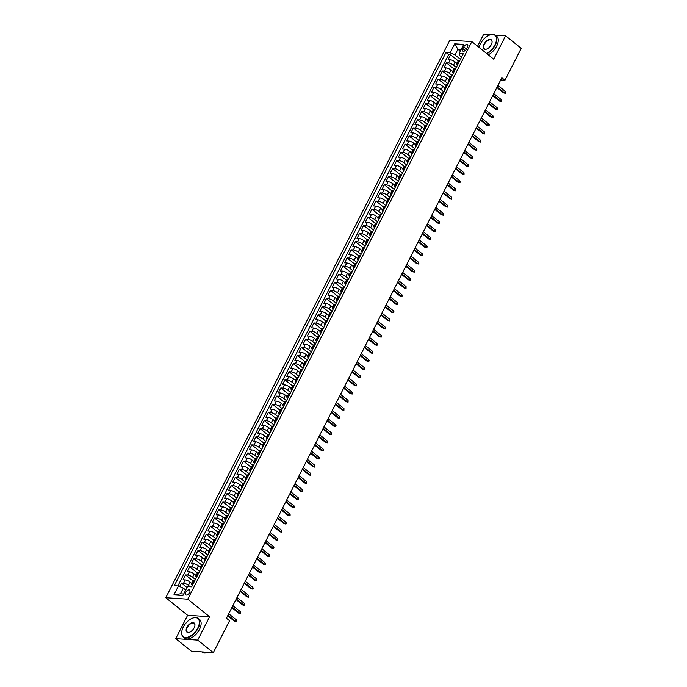 <?xml version="1.0" encoding="UTF-8"?>
<svg xmlns="http://www.w3.org/2000/svg" width="687" height="687" viewBox="0 0 687 687"><rect width="100%" height="100%" fill="white"/><g stroke="black" fill="none" stroke-linecap="round" stroke-linejoin="round"><path stroke-width="1.03" d="M189.586 592.589A3.057 1.675 -51.2 0 0 189.603 590.073A3.057 1.675 -51.2 0 0 185.782 592.331A3.057 1.675 -51.2 0 0 185.773 594.848A3.057 1.675 -51.2 0 0 189.586 592.589M175.735 638.652L197.701 640.112L209.604 616.746L187.637 615.277L175.735 638.652L191.338 651.19L213.305 652.65L229.561 620.747L226.444 618.24L501.836 77.743L504.954 80.25L521.21 48.348L505.606 35.81L495.207 35.123M187.637 615.277L165.79 597.724L449.882 40.164L471.849 41.624L187.757 599.184L165.79 597.724M490.295 34.797L483.639 34.35L477.585 46.227M456.984 63.402L455.146 61.933A3.821 1.142 -153 0 0 450.277 59.769L448.113 59.623L450.595 54.745L458.255 60.903M456.305 67.438L453.497 65.179A3.821 1.142 -153 0 0 448.62 63.015L446.456 62.878L454.116 69.035M446.456 62.878L443.965 67.747L446.138 67.893A3.821 1.142 -153 0 1 451.007 70.057L452.845 71.534M448.697 79.658L446.868 78.189A3.821 1.142 -153 0 0 441.999 76.025L439.826 75.879L442.316 71.001L449.976 77.159M444.558 87.79L442.729 86.313A3.821 1.142 -153 0 0 437.851 84.149L435.687 84.003L438.169 79.125L445.837 85.282M440.419 95.914L438.581 94.445A3.821 1.142 -153 0 0 433.712 92.281L431.548 92.135L434.029 87.258L441.689 93.415M436.279 104.046L434.442 102.569A3.821 1.142 -153 0 0 429.573 100.405L427.4 100.259L429.89 95.381L437.55 101.539M432.132 112.17L430.302 110.701A3.821 1.142 -153 0 0 425.433 108.537L423.261 108.391L425.751 103.514L433.411 109.671M427.992 120.302L426.163 118.825A3.821 1.142 -153 0 0 421.286 116.661L419.122 116.515L421.603 111.638L429.272 117.795M423.853 128.426L422.016 126.949A3.821 1.142 -153 0 0 417.146 124.785L414.982 124.648L417.464 119.77L425.124 125.927M419.714 136.558L417.876 135.081A3.821 1.142 -153 0 0 413.007 132.917L410.843 132.771L413.325 127.894L420.985 134.051M415.566 144.682L413.737 143.205A3.821 1.142 -153 0 0 408.868 141.041L406.695 140.904L409.186 136.026L416.846 142.183M411.427 152.806L409.598 151.338A3.821 1.142 -153 0 0 404.72 149.173L402.556 149.027L405.038 144.15L412.707 150.307M407.288 160.938L405.45 159.461A3.821 1.142 -153 0 0 400.581 157.297L398.417 157.16L400.899 152.282L408.559 158.439M403.149 169.062L401.311 167.594A3.821 1.142 -153 0 0 396.442 165.43L394.278 165.284L396.76 160.406L404.42 166.563M399.001 177.194L397.172 175.717A3.821 1.142 -153 0 0 392.303 173.553L390.13 173.407L392.62 168.538L400.281 174.696M394.862 185.318L393.033 183.85A3.821 1.142 -153 0 0 388.155 181.686L385.991 181.54L388.473 176.662L396.141 182.819M390.723 193.451L388.885 191.974A3.821 1.142 -153 0 0 384.016 189.81L381.852 189.664L384.334 184.786L391.994 190.943M386.583 201.574L384.746 200.106A3.821 1.142 -153 0 0 379.877 197.942L377.713 197.796L380.194 192.918L387.854 199.075M382.444 209.707L380.607 208.23A3.821 1.142 -153 0 0 375.737 206.066L373.565 205.92L376.055 201.042L383.715 207.199M378.297 217.831L376.467 216.362A3.821 1.142 -153 0 0 371.59 214.198L369.426 214.052L371.907 209.174L379.576 215.332M374.157 225.963L372.328 224.486A3.821 1.142 -153 0 0 367.451 222.322L365.286 222.176L367.768 217.298L375.428 223.455M370.018 234.087L368.18 232.618A3.821 1.142 -153 0 0 363.311 230.446L361.147 230.308L363.629 225.43L371.289 231.588M365.879 242.219L364.041 240.742A3.821 1.142 -153 0 0 359.172 238.578L357 238.432L359.49 233.554L367.15 239.711M361.731 250.343L359.902 248.866A3.821 1.142 -153 0 0 355.024 246.702L352.86 246.564L355.342 241.687L363.011 247.844M357.592 258.467L355.763 256.998A3.821 1.142 -153 0 0 350.885 254.834L348.721 254.688L351.203 249.81L358.863 255.968M353.453 266.599L351.615 265.122A3.821 1.142 -153 0 0 346.746 262.958L344.582 262.82L347.064 257.943L354.724 264.1M349.314 274.723L347.476 273.254A3.821 1.142 -153 0 0 342.607 271.09L340.434 270.944L342.925 266.067L350.585 272.224M345.166 282.855L343.337 281.378A3.821 1.142 -153 0 0 338.459 279.214L336.295 279.068L338.777 274.199L346.446 280.356M341.027 290.979L339.198 289.51A3.821 1.142 -153 0 0 334.32 287.346L332.156 287.2L334.638 282.323L342.298 288.48M336.888 299.111L335.05 297.634A3.821 1.142 -153 0 0 330.181 295.47L328.017 295.324L330.499 290.455L338.159 296.604M332.748 307.235L330.911 305.767A3.821 1.142 -153 0 0 326.042 303.602L323.869 303.456L326.359 298.579L334.019 304.736M328.601 315.367L326.772 313.89A3.821 1.142 -153 0 0 321.894 311.726L319.73 311.58L322.212 306.703L329.88 312.86M324.462 323.491L322.632 322.023A3.821 1.142 -153 0 0 317.755 319.859L315.591 319.713L318.072 314.835L325.732 320.992M320.322 331.623L318.485 330.146A3.821 1.142 -153 0 0 313.615 327.982L311.451 327.836L313.933 322.959L321.593 329.116M316.183 339.747L314.345 338.279A3.821 1.142 -153 0 0 309.476 336.106L307.304 335.969L309.794 331.091L317.454 337.248M312.035 347.88L310.206 346.403A3.821 1.142 -153 0 0 305.329 344.239L303.165 344.093L305.646 339.215L313.315 345.372M307.896 356.003L306.067 354.526A3.821 1.142 -153 0 0 301.189 352.362L299.025 352.225L301.507 347.347L309.167 353.504M303.757 364.127L301.919 362.659A3.821 1.142 -153 0 0 297.05 360.495L294.886 360.349L297.368 355.471L305.028 361.628M299.618 372.26L297.78 370.782A3.821 1.142 -153 0 0 292.911 368.618L290.738 368.481L293.229 363.603L300.889 369.761M295.47 380.383L293.641 378.915A3.821 1.142 -153 0 0 288.763 376.751L286.599 376.605L289.081 371.727L296.75 377.884M291.331 388.516L289.502 387.039A3.821 1.142 -153 0 0 284.624 384.875L282.46 384.729L284.942 379.859L292.61 386.017M287.192 396.639L285.354 395.171A3.821 1.142 -153 0 0 280.485 393.007L278.321 392.861L280.803 387.983L288.463 394.14M283.053 404.772L281.215 403.295A3.821 1.142 -153 0 0 276.346 401.131L274.173 400.985L276.663 396.116L284.324 402.264M278.905 412.896L277.076 411.427A3.821 1.142 -153 0 0 272.198 409.263L270.034 409.117L272.516 404.239L280.184 410.397M274.766 421.028L272.937 419.551A3.821 1.142 -153 0 0 268.059 417.387L265.895 417.241L268.377 412.363L276.045 418.52M270.626 429.152L268.789 427.683A3.821 1.142 -153 0 0 263.92 425.519L261.756 425.373L264.237 420.496L271.897 426.653M266.487 437.284L264.65 435.807A3.821 1.142 -153 0 0 259.78 433.643L257.608 433.497L260.098 428.619L267.758 434.777M262.34 445.408L260.51 443.939A3.821 1.142 -153 0 0 255.633 441.775L253.469 441.629L255.95 436.752L263.619 442.909M258.2 453.54L256.371 452.063A3.821 1.142 -153 0 0 251.494 449.899L249.329 449.753L251.811 444.875L259.48 451.033M254.061 461.664L252.223 460.187A3.821 1.142 -153 0 0 247.354 458.023L245.19 457.886L247.672 453.008L255.332 459.165M249.922 469.788L248.084 468.319A3.821 1.142 -153 0 0 243.215 466.155L241.043 466.009L243.533 461.132L251.193 467.289M245.774 477.92L243.945 476.443A3.821 1.142 -153 0 0 239.067 474.279L236.903 474.142L239.385 469.264L247.054 475.421M241.635 486.044L239.806 484.575A3.821 1.142 -153 0 0 234.928 482.411L232.764 482.265L235.246 477.388L242.915 483.545M237.496 494.176L235.658 492.699A3.821 1.142 -153 0 0 230.789 490.535L228.625 490.389L231.107 485.52L238.767 491.677M233.357 502.3L231.519 500.832A3.821 1.142 -153 0 0 226.65 498.668L224.477 498.522L226.968 493.644L234.628 499.801M229.209 510.432L227.38 508.955A3.821 1.142 -153 0 0 222.511 506.791L220.338 506.645L222.82 501.776L230.488 507.933M225.07 518.556L223.241 517.088A3.821 1.142 -153 0 0 218.363 514.924L216.199 514.778L218.681 509.9L226.349 516.057M220.931 526.689L219.093 525.212A3.821 1.142 -153 0 0 214.224 523.047L212.06 522.901L214.542 518.024L222.202 524.181M216.791 534.812L214.954 533.344A3.821 1.142 -153 0 0 210.085 531.18L207.912 531.034L210.402 526.156L218.062 532.313M212.644 542.945L210.815 541.468A3.821 1.142 -153 0 0 205.945 539.304L203.773 539.158L206.263 534.28L213.923 540.437M208.505 551.068L206.675 549.6A3.821 1.142 -153 0 0 201.798 547.436L199.634 547.29L202.115 542.412L209.784 548.569M204.365 559.201L202.528 557.724A3.821 1.142 -153 0 0 197.658 555.56L195.494 555.414L197.976 550.536L205.636 556.693M200.226 567.325L198.388 565.848A3.821 1.142 -153 0 0 193.519 563.683L191.347 563.546L193.837 558.668L201.497 564.826M196.078 575.457L194.249 573.98A3.821 1.142 -153 0 0 189.38 571.816L187.208 571.67L189.698 566.792L197.358 572.949M191.939 583.581L190.11 582.104A3.821 1.142 -153 0 0 185.232 579.94L183.068 579.802L185.55 574.925L193.219 581.082M463.768 46.879L462.858 48.674A2.963 1.614 -51.2 0 0 462.84 51.104A2.963 1.614 -51.2 0 0 466.533 48.914L467.452 47.128A2.963 1.614 -51.2 0 0 467.461 44.698A2.963 1.614 -51.2 0 0 463.768 46.879L466.464 49.052M460.29 51.173L457.911 49.258L455.009 54.951L450.14 52.787L445.983 52.504L174.318 585.685L178.474 585.968L173.914 594.908L182.94 595.509L187.499 586.561L191.656 586.844L463.321 53.663L459.165 53.38L459.285 55.235L461.578 57.073M450.14 52.787L454.7 43.839L463.725 44.44L459.165 53.38M190.17 586.741L188.453 585.358L190.11 582.104M195.4 579.485L192.592 577.235L194.249 573.98M199.539 571.361L196.731 569.102L198.388 565.848M203.678 563.228L200.87 560.978L202.528 557.724M207.826 555.105L205.018 552.846L206.675 549.6M211.965 546.972L209.157 544.722L210.815 541.468M216.104 538.848L213.296 536.59L214.954 533.344M220.244 530.725L217.435 528.466L219.093 525.212M224.391 522.592L221.583 520.334L223.241 517.088M228.531 514.469L225.722 512.21L227.38 508.955M232.67 506.336L229.862 504.078L231.519 500.832M236.809 498.212L234.001 495.954L235.658 492.699M240.957 490.08L238.149 487.822L239.806 484.575M245.096 481.956L242.288 479.698L243.945 476.443M249.235 473.824L246.427 471.574L248.084 468.319M253.374 465.7L250.566 463.442L252.223 460.187M257.522 457.568L254.714 455.318L256.371 452.063M261.661 449.444L258.853 447.185L260.51 443.939M265.8 441.312L262.992 439.062L264.65 435.807M269.939 433.188L267.131 430.929L268.789 427.683M274.087 425.055L271.279 422.806L272.937 419.551M278.226 416.932L275.418 414.673L277.076 411.427M282.366 408.808L279.557 406.549L281.215 403.295M286.505 400.676L283.697 398.417L285.354 395.171M290.653 392.552L287.844 390.293L289.502 387.039M294.792 384.419L291.984 382.161L293.641 378.915M298.931 376.296L296.123 374.037L297.78 370.782M303.07 368.163L300.262 365.913L301.919 362.659M307.218 360.04L304.41 357.781L306.067 354.526M311.357 351.907L308.549 349.657L310.206 346.403M315.496 343.783L312.688 341.525L314.345 338.279M319.635 335.651L316.827 333.401L318.485 330.146M323.783 327.527L320.975 325.269L322.632 322.023M327.922 319.395L325.114 317.145L326.772 313.89M332.061 311.271L329.253 309.013L330.911 305.767M336.201 303.147L333.393 300.889L335.05 297.634M340.348 295.015L337.54 292.756L339.198 289.51M344.488 286.891L341.679 284.633L343.337 281.378M348.627 278.759L345.819 276.5L347.476 273.254M352.766 270.635L349.958 268.377L351.615 265.122M356.914 262.503L354.106 260.244L355.763 256.998M361.053 254.379L358.245 252.12L359.902 248.866M365.192 246.247L362.384 243.997L364.041 240.742M369.331 238.123L366.523 235.864L368.18 232.618M373.479 229.99L370.671 227.74L372.328 224.486M377.618 221.867L374.81 219.608L376.467 216.362M381.757 213.734L378.949 211.484L380.607 208.23M385.896 205.611L383.088 203.352L384.746 200.106M390.044 197.487L387.236 195.228L388.885 191.974M394.183 189.354L391.375 187.096L393.033 183.85M398.323 181.231L395.514 178.972L397.172 175.717M402.462 173.098L399.654 170.84L401.311 167.594M406.61 164.974L403.801 162.716L405.45 159.461M410.749 156.842L407.941 154.584L409.598 151.338M414.888 148.718L412.08 146.46L413.737 143.205M419.027 140.586L416.219 138.336L417.876 135.081M423.175 132.462L420.367 130.204L422.016 126.949M427.314 124.33L424.506 122.08L426.163 118.825M431.453 116.206L428.645 113.948L430.302 110.701M435.592 108.074L432.784 105.824L434.442 102.569M439.74 99.95L436.932 97.691L438.581 94.445M443.879 91.826L441.071 89.568L442.729 86.313M448.018 83.694L445.21 81.435L446.868 78.189M452.158 75.57L449.35 73.311L451.007 70.057M450.595 54.745L448.602 54.617L177.89 585.925M188.453 585.358A3.821 1.142 27 0 0 183.575 583.194L181.411 583.048L179.659 586.492M185.55 574.925L187.723 575.062A3.821 1.142 27 0 1 192.592 577.235M189.698 566.792L191.862 566.938A3.821 1.142 27 0 1 196.731 569.102M193.837 558.668L196.001 558.814A3.821 1.142 27 0 1 200.87 560.978M197.976 550.536L200.14 550.682A3.821 1.142 27 0 1 205.018 552.846M202.115 542.412L204.288 542.558A3.821 1.142 27 0 1 209.157 544.722M206.263 534.28L208.427 534.426A3.821 1.142 27 0 1 213.296 536.59M210.402 526.156L212.566 526.302A3.821 1.142 27 0 1 217.435 528.466M214.542 518.024L216.706 518.17A3.821 1.142 27 0 1 221.583 520.334M218.681 509.9L220.853 510.046A3.821 1.142 27 0 1 225.722 512.21M222.82 501.776L224.993 501.914A3.821 1.142 27 0 1 229.862 504.078M226.968 493.644L229.132 493.79A3.821 1.142 27 0 1 234.001 495.954M231.107 485.52L233.271 485.657A3.821 1.142 27 0 1 238.149 487.822M235.246 477.388L237.419 477.534A3.821 1.142 27 0 1 242.288 479.698M239.385 469.264L241.558 469.401A3.821 1.142 27 0 1 246.427 471.574M243.533 461.132L245.697 461.278A3.821 1.142 27 0 1 250.566 463.442M247.672 453.008L249.836 453.154A3.821 1.142 27 0 1 254.714 455.318M251.811 444.875L253.984 445.021A3.821 1.142 27 0 1 258.853 447.185M255.95 436.752L258.123 436.898A3.821 1.142 27 0 1 262.992 439.062M260.098 428.619L262.262 428.765A3.821 1.142 27 0 1 267.131 430.929M264.237 420.496L266.401 420.642A3.821 1.142 27 0 1 271.279 422.806M268.377 412.363L270.549 412.509A3.821 1.142 27 0 1 275.418 414.673M272.516 404.239L274.688 404.385A3.821 1.142 27 0 1 279.557 406.549M276.663 396.116L278.828 396.253A3.821 1.142 27 0 1 283.697 398.417M280.803 387.983L282.967 388.129A3.821 1.142 27 0 1 287.844 390.293M284.942 379.859L287.114 379.997A3.821 1.142 27 0 1 291.984 382.161M289.081 371.727L291.254 371.873A3.821 1.142 27 0 1 296.123 374.037M293.229 363.603L295.393 363.741A3.821 1.142 27 0 1 300.262 365.913M297.368 355.471L299.532 355.617A3.821 1.142 27 0 1 304.41 357.781M301.507 347.347L303.68 347.493A3.821 1.142 27 0 1 308.549 349.657M305.646 339.215L307.819 339.361A3.821 1.142 27 0 1 312.688 341.525M309.794 331.091L311.958 331.237A3.821 1.142 27 0 1 316.827 333.401M313.933 322.959L316.097 323.105A3.821 1.142 27 0 1 320.975 325.269M318.072 314.835L320.245 314.981A3.821 1.142 27 0 1 325.114 317.145M322.212 306.703L324.384 306.849A3.821 1.142 27 0 1 329.253 309.013M326.359 298.579L328.523 298.725A3.821 1.142 27 0 1 333.393 300.889M330.499 290.455L332.663 290.592A3.821 1.142 27 0 1 337.54 292.756M334.638 282.323L336.81 282.469A3.821 1.142 27 0 1 341.679 284.633M338.777 274.199L340.95 274.336A3.821 1.142 27 0 1 345.819 276.5M342.925 266.067L345.089 266.212A3.821 1.142 27 0 1 349.958 268.377M347.064 257.943L349.228 258.08A3.821 1.142 27 0 1 354.106 260.244M351.203 249.81L353.376 249.956A3.821 1.142 27 0 1 358.245 252.12M355.342 241.687L357.515 241.833A3.821 1.142 27 0 1 362.384 243.997M359.49 233.554L361.654 233.7A3.821 1.142 27 0 1 366.523 235.864M363.629 225.43L365.793 225.576A3.821 1.142 27 0 1 370.671 227.74M367.768 217.298L369.941 217.444A3.821 1.142 27 0 1 374.81 219.608M371.907 209.174L374.08 209.32A3.821 1.142 27 0 1 378.949 211.484M376.055 201.042L378.219 201.188A3.821 1.142 27 0 1 383.088 203.352M380.194 192.918L382.358 193.064A3.821 1.142 27 0 1 387.236 195.228M384.334 184.786L386.498 184.932A3.821 1.142 27 0 1 391.375 187.096M388.473 176.662L390.645 176.808A3.821 1.142 27 0 1 395.514 178.972M392.62 168.538L394.785 168.676A3.821 1.142 27 0 1 399.654 170.84M396.76 160.406L398.924 160.552A3.821 1.142 27 0 1 403.801 162.716M400.899 152.282L403.063 152.42A3.821 1.142 27 0 1 407.941 154.584M405.038 144.15L407.211 144.296A3.821 1.142 27 0 1 412.08 146.46M409.186 136.026L411.35 136.163A3.821 1.142 27 0 1 416.219 138.336M413.325 127.894L415.489 128.04A3.821 1.142 27 0 1 420.367 130.204M417.464 119.77L419.628 119.916A3.821 1.142 27 0 1 424.506 122.08M421.603 111.638L423.776 111.783A3.821 1.142 27 0 1 428.645 113.948M425.751 103.514L427.915 103.66A3.821 1.142 27 0 1 432.784 105.824M429.89 95.381L432.054 95.527A3.821 1.142 27 0 1 436.932 97.691M434.029 87.258L436.193 87.404A3.821 1.142 27 0 1 441.071 89.568M438.169 79.125L440.341 79.271A3.821 1.142 27 0 1 445.21 81.435M442.316 71.001L444.48 71.147A3.821 1.142 27 0 1 449.35 73.311M458.229 63.659L457.645 63.616A3.821 1.142 -153 0 0 456.735 63.891A3.821 1.142 -153 0 0 457.448 65.188M459.886 60.404L459.302 60.37A3.821 1.142 -153 0 0 458.392 60.636L456.735 63.891M455.747 68.537L455.163 68.494A3.821 1.142 -153 0 0 454.253 68.769L452.596 72.015A3.821 1.142 27 0 1 453.506 71.749L454.09 71.783M451.599 76.661L451.024 76.626A3.821 1.142 -153 0 0 450.114 76.892L448.456 80.147A3.821 1.142 27 0 1 449.367 79.872L449.942 79.915M447.46 84.793L446.876 84.75A3.821 1.142 -153 0 0 445.966 85.025L444.309 88.271A3.821 1.142 27 0 1 445.219 88.005L445.803 88.039M443.321 92.917L442.737 92.882A3.821 1.142 -153 0 0 441.827 93.149L440.169 96.403A3.821 1.142 27 0 1 441.08 96.128L441.664 96.171M439.182 101.041L438.598 101.006A3.821 1.142 -153 0 0 437.688 101.272L436.03 104.527A3.821 1.142 27 0 1 436.941 104.261L437.525 104.295M435.034 109.173L434.459 109.13A3.821 1.142 -153 0 0 433.549 109.405L431.891 112.659A3.821 1.142 27 0 1 432.801 112.385L433.377 112.428M430.895 117.297L430.311 117.262A3.821 1.142 -153 0 0 429.401 117.529L427.743 120.783A3.821 1.142 27 0 1 428.654 120.508L429.238 120.551M426.756 125.429L426.172 125.386A3.821 1.142 -153 0 0 425.262 125.661L423.604 128.907A3.821 1.142 27 0 1 424.514 128.641L425.098 128.675M422.617 133.553L422.033 133.518A3.821 1.142 -153 0 0 421.122 133.785L419.465 137.039A3.821 1.142 27 0 1 420.375 136.765L420.959 136.807M418.469 141.685L417.894 141.642A3.821 1.142 -153 0 0 416.983 141.917L415.326 145.163A3.821 1.142 27 0 1 416.236 144.897L416.811 144.931M414.33 149.809L413.746 149.775A3.821 1.142 -153 0 0 412.835 150.041L411.178 153.295A3.821 1.142 27 0 1 412.088 153.021L412.672 153.064M410.191 157.941L409.607 157.898A3.821 1.142 -153 0 0 408.696 158.173L407.039 161.419A3.821 1.142 27 0 1 407.949 161.153L408.533 161.187M406.051 166.065L405.467 166.031A3.821 1.142 -153 0 0 404.557 166.297L402.9 169.552A3.821 1.142 27 0 1 403.81 169.277L404.394 169.32M401.904 174.197L401.328 174.155A3.821 1.142 -153 0 0 400.418 174.429L398.761 177.675A3.821 1.142 27 0 1 399.671 177.409L400.246 177.444M397.764 182.321L397.18 182.287A3.821 1.142 -153 0 0 396.27 182.553L394.621 185.808A3.821 1.142 27 0 1 395.523 185.533L396.107 185.576M393.625 190.454L393.041 190.411A3.821 1.142 -153 0 0 392.131 190.685L390.474 193.932A3.821 1.142 27 0 1 391.384 193.665L391.968 193.7M389.486 198.577L388.902 198.543A3.821 1.142 -153 0 0 387.992 198.809L386.334 202.064A3.821 1.142 27 0 1 387.245 201.789L387.829 201.832M385.338 206.71L384.763 206.667A3.821 1.142 -153 0 0 383.853 206.942L382.195 210.188A3.821 1.142 27 0 1 383.106 209.921L383.681 209.956M381.199 214.833L380.615 214.791A3.821 1.142 -153 0 0 379.705 215.065L378.056 218.32A3.821 1.142 27 0 1 378.958 218.045L379.542 218.088M377.06 222.957L376.476 222.923A3.821 1.142 -153 0 0 375.566 223.189L373.908 226.444A3.821 1.142 27 0 1 374.819 226.178L375.403 226.212M372.921 231.09L372.337 231.047A3.821 1.142 -153 0 0 371.427 231.321L369.769 234.568A3.821 1.142 27 0 1 370.679 234.301L371.263 234.336M368.773 239.213L368.198 239.179A3.821 1.142 -153 0 0 367.287 239.445L365.63 242.7A3.821 1.142 27 0 1 366.54 242.425L367.124 242.468M364.634 247.346L364.05 247.303A3.821 1.142 -153 0 0 363.14 247.578L361.491 250.824A3.821 1.142 27 0 1 362.392 250.557L362.976 250.592M360.495 255.47L359.911 255.435A3.821 1.142 -153 0 0 359 255.701L357.343 258.956A3.821 1.142 27 0 1 358.253 258.681L358.837 258.724M356.355 263.602L355.772 263.559A3.821 1.142 -153 0 0 354.861 263.834L353.204 267.08A3.821 1.142 27 0 1 354.114 266.814L354.698 266.848M352.208 271.726L351.632 271.691A3.821 1.142 -153 0 0 350.722 271.958L349.065 275.212A3.821 1.142 27 0 1 349.975 274.937L350.559 274.98M348.069 279.858L347.485 279.815A3.821 1.142 -153 0 0 346.574 280.09L344.926 283.336A3.821 1.142 27 0 1 345.827 283.07L346.411 283.104M343.929 287.982L343.345 287.947A3.821 1.142 -153 0 0 342.435 288.214L340.778 291.468A3.821 1.142 27 0 1 341.688 291.194L342.272 291.236M339.79 296.114L339.206 296.071A3.821 1.142 -153 0 0 338.296 296.346L336.639 299.592A3.821 1.142 27 0 1 337.549 299.326L338.133 299.36M335.642 304.238L335.067 304.204A3.821 1.142 -153 0 0 334.157 304.47L332.499 307.724A3.821 1.142 27 0 1 333.41 307.45L333.994 307.493M331.503 312.37L330.919 312.327A3.821 1.142 -153 0 0 330.009 312.602L328.36 315.848A3.821 1.142 27 0 1 329.262 315.582L329.846 315.616M327.364 320.494L326.78 320.451A3.821 1.142 -153 0 0 325.87 320.726L324.212 323.981A3.821 1.142 27 0 1 325.123 323.706L325.707 323.749M323.225 328.618L322.641 328.584A3.821 1.142 -153 0 0 321.731 328.85L320.073 332.104A3.821 1.142 27 0 1 320.984 331.838L321.568 331.873M319.077 336.75L318.502 336.707A3.821 1.142 -153 0 0 317.592 336.982L315.934 340.228A3.821 1.142 27 0 1 316.844 339.962L317.428 340.005M314.938 344.874L314.354 344.84A3.821 1.142 -153 0 0 313.444 345.106L311.795 348.361A3.821 1.142 27 0 1 312.705 348.086L313.281 348.129M310.799 353.006L310.215 352.963A3.821 1.142 -153 0 0 309.305 353.238L307.647 356.484A3.821 1.142 27 0 1 308.557 356.218L309.141 356.252M306.66 361.13L306.076 361.096A3.821 1.142 -153 0 0 305.165 361.362L303.508 364.617A3.821 1.142 27 0 1 304.418 364.342L305.002 364.385M302.512 369.262L301.937 369.22A3.821 1.142 -153 0 0 301.026 369.494L299.369 372.74A3.821 1.142 27 0 1 300.279 372.474L300.863 372.509M298.373 377.386L297.789 377.352A3.821 1.142 -153 0 0 296.878 377.618L295.23 380.873A3.821 1.142 27 0 1 296.14 380.598L296.715 380.641M294.234 385.519L293.65 385.476A3.821 1.142 -153 0 0 292.739 385.75L291.082 388.997A3.821 1.142 27 0 1 291.992 388.73L292.576 388.765M290.094 393.642L289.51 393.608A3.821 1.142 -153 0 0 288.6 393.874L286.943 397.129A3.821 1.142 27 0 1 287.853 396.854L288.437 396.897M285.947 401.775L285.371 401.732A3.821 1.142 -153 0 0 284.461 402.007L282.804 405.253A3.821 1.142 27 0 1 283.714 404.987L284.298 405.021M281.807 409.899L281.223 409.864A3.821 1.142 -153 0 0 280.313 410.13L278.664 413.385A3.821 1.142 27 0 1 279.575 413.11L280.15 413.153M277.668 418.031L277.084 417.988A3.821 1.142 -153 0 0 276.174 418.263L274.517 421.509A3.821 1.142 27 0 1 275.427 421.243L276.011 421.277M273.529 426.155L272.945 426.12A3.821 1.142 -153 0 0 272.035 426.387L270.377 429.641A3.821 1.142 27 0 1 271.288 429.366L271.872 429.409M269.381 434.278L268.806 434.244A3.821 1.142 -153 0 0 267.896 434.51L266.238 437.765A3.821 1.142 27 0 1 267.149 437.499L267.732 437.533M265.242 442.411L264.658 442.368A3.821 1.142 -153 0 0 263.756 442.643L262.099 445.897A3.821 1.142 27 0 1 263.009 445.623L263.585 445.665M261.103 450.535L260.519 450.5A3.821 1.142 -153 0 0 259.609 450.766L257.951 454.021A3.821 1.142 27 0 1 258.862 453.746L259.446 453.789M256.964 458.667L256.38 458.624A3.821 1.142 -153 0 0 255.47 458.899L253.812 462.145A3.821 1.142 27 0 1 254.722 461.879L255.306 461.913M252.816 466.791L252.241 466.756A3.821 1.142 -153 0 0 251.33 467.023L249.673 470.277A3.821 1.142 27 0 1 250.583 470.002L251.167 470.045M248.677 474.923L248.093 474.88A3.821 1.142 -153 0 0 247.191 475.155L245.534 478.401A3.821 1.142 27 0 1 246.444 478.135L247.019 478.169M244.538 483.047L243.954 483.013A3.821 1.142 -153 0 0 243.043 483.279L241.386 486.533A3.821 1.142 27 0 1 242.296 486.259L242.88 486.302M240.398 491.179L239.815 491.136A3.821 1.142 -153 0 0 238.904 491.411L237.247 494.657A3.821 1.142 27 0 1 238.157 494.391L238.741 494.425M236.251 499.303L235.675 499.269A3.821 1.142 -153 0 0 234.765 499.535L233.108 502.79A3.821 1.142 27 0 1 234.018 502.515L234.602 502.558M232.112 507.435L231.528 507.392A3.821 1.142 -153 0 0 230.626 507.667L228.969 510.913A3.821 1.142 27 0 1 229.879 510.647L230.454 510.681M227.972 515.559L227.388 515.525A3.821 1.142 -153 0 0 226.478 515.791L224.821 519.046A3.821 1.142 27 0 1 225.731 518.771L226.315 518.814M223.833 523.692L223.249 523.649A3.821 1.142 -153 0 0 222.339 523.923L220.682 527.169A3.821 1.142 27 0 1 221.592 526.903L222.176 526.938M219.694 531.815L219.11 531.781A3.821 1.142 -153 0 0 218.2 532.047L216.542 535.302A3.821 1.142 27 0 1 217.453 535.027L218.037 535.07M215.546 539.939L214.962 539.905A3.821 1.142 -153 0 0 214.061 540.171L212.403 543.426A3.821 1.142 27 0 1 213.314 543.159L213.889 543.194M211.407 548.071L210.823 548.028A3.821 1.142 -153 0 0 209.913 548.303L208.255 551.558A3.821 1.142 27 0 1 209.166 551.283L209.75 551.326M207.268 556.195L206.684 556.161A3.821 1.142 -153 0 0 205.774 556.427L204.116 559.682A3.821 1.142 27 0 1 205.027 559.407L205.611 559.45M203.129 564.328L202.545 564.285A3.821 1.142 -153 0 0 201.635 564.559L199.977 567.806A3.821 1.142 27 0 1 200.887 567.539L201.471 567.574M198.981 572.451L198.397 572.417A3.821 1.142 -153 0 0 197.495 572.683L195.838 575.938A3.821 1.142 27 0 1 196.748 575.663L197.324 575.706M194.842 580.584L194.258 580.541A3.821 1.142 -153 0 0 193.348 580.816L191.69 584.062A3.821 1.142 27 0 1 192.6 583.795L193.184 583.83M460.445 59.314L455.009 54.951M197.701 640.112L213.305 652.65M209.604 616.746L187.757 599.184M471.849 41.624L493.695 59.176L505.606 35.81M500.703 79.967L504.954 80.25M461.157 49.473L457.911 49.258L454.7 43.839M185.722 590.039L183.343 588.132L180.441 593.817L183.687 594.032M448.602 54.617L445.983 52.504M181.411 583.048L187.001 587.54M453.308 73.32A3.821 1.142 27 0 1 452.596 72.015M449.161 81.444A3.821 1.142 27 0 1 448.456 80.147M445.021 89.576A3.821 1.142 27 0 1 444.309 88.271M440.882 97.7A3.821 1.142 27 0 1 440.169 96.403M436.743 105.832A3.821 1.142 27 0 1 436.03 104.527M432.595 113.956A3.821 1.142 27 0 1 431.891 112.659M428.456 122.088A3.821 1.142 27 0 1 427.743 120.783M424.317 130.212A3.821 1.142 27 0 1 423.604 128.907M420.178 138.345A3.821 1.142 27 0 1 419.465 137.039M416.03 146.468A3.821 1.142 27 0 1 415.326 145.163M411.891 154.601A3.821 1.142 27 0 1 411.178 153.295M407.752 162.725A3.821 1.142 27 0 1 407.039 161.419M403.613 170.848A3.821 1.142 27 0 1 402.9 169.552M399.465 178.981A3.821 1.142 27 0 1 398.761 177.675M395.326 187.104A3.821 1.142 27 0 1 394.621 185.808M391.186 195.237A3.821 1.142 27 0 1 390.474 193.932M387.047 203.361A3.821 1.142 27 0 1 386.334 202.064M382.899 211.493A3.821 1.142 27 0 1 382.195 210.188M378.76 219.617A3.821 1.142 27 0 1 378.056 218.32M374.621 227.749A3.821 1.142 27 0 1 373.908 226.444M370.482 235.873A3.821 1.142 27 0 1 369.769 234.568M366.334 244.005A3.821 1.142 27 0 1 365.63 242.7M362.195 252.129A3.821 1.142 27 0 1 361.491 250.824M358.056 260.261A3.821 1.142 27 0 1 357.343 258.956M353.917 268.385A3.821 1.142 27 0 1 353.204 267.08M349.769 276.509A3.821 1.142 27 0 1 349.065 275.212M345.63 284.641A3.821 1.142 27 0 1 344.926 283.336M341.491 292.765A3.821 1.142 27 0 1 340.778 291.468M337.351 300.897A3.821 1.142 27 0 1 336.639 299.592M333.204 309.021A3.821 1.142 27 0 1 332.499 307.724M329.064 317.154A3.821 1.142 27 0 1 328.36 315.848M324.925 325.277A3.821 1.142 27 0 1 324.212 323.981M320.786 333.41A3.821 1.142 27 0 1 320.073 332.104M316.638 341.533A3.821 1.142 27 0 1 315.934 340.228M312.499 349.666A3.821 1.142 27 0 1 311.795 348.361M308.36 357.79A3.821 1.142 27 0 1 307.647 356.484M304.221 365.922A3.821 1.142 27 0 1 303.508 364.617M300.082 374.046A3.821 1.142 27 0 1 299.369 372.74M295.934 382.17A3.821 1.142 27 0 1 295.23 380.873M291.795 390.302A3.821 1.142 27 0 1 291.082 388.997M287.655 398.426A3.821 1.142 27 0 1 286.943 397.129M283.516 406.558A3.821 1.142 27 0 1 282.804 405.253M279.369 414.682A3.821 1.142 27 0 1 278.664 413.385M275.229 422.814A3.821 1.142 27 0 1 274.517 421.509M271.09 430.938A3.821 1.142 27 0 1 270.377 429.641M266.951 439.07A3.821 1.142 27 0 1 266.238 437.765M262.803 447.194A3.821 1.142 27 0 1 262.099 445.897M258.664 455.326A3.821 1.142 27 0 1 257.951 454.021M254.525 463.45A3.821 1.142 27 0 1 253.812 462.145M250.386 471.583A3.821 1.142 27 0 1 249.673 470.277M246.238 479.706A3.821 1.142 27 0 1 245.534 478.401M242.099 487.839A3.821 1.142 27 0 1 241.386 486.533M237.96 495.962A3.821 1.142 27 0 1 237.247 494.657M233.82 504.086A3.821 1.142 27 0 1 233.108 502.79M229.673 512.219A3.821 1.142 27 0 1 228.969 510.913M225.534 520.342A3.821 1.142 27 0 1 224.821 519.046M221.394 528.475A3.821 1.142 27 0 1 220.682 527.169M217.255 536.599A3.821 1.142 27 0 1 216.542 535.302M213.107 544.731A3.821 1.142 27 0 1 212.403 543.426M208.968 552.855A3.821 1.142 27 0 1 208.255 551.558M204.829 560.987A3.821 1.142 27 0 1 204.116 559.682M200.69 569.111A3.821 1.142 27 0 1 199.977 567.806M196.542 577.243A3.821 1.142 27 0 1 195.838 575.938M178.474 585.968L183.343 588.132M192.403 585.367A3.821 1.142 27 0 1 191.69 584.062M173.914 594.908L180.441 593.817M496.873 87.489L503.64 92.925L504.705 93.003L497.156 86.931M505.452 91.534L505.864 92.496L505.443 93.312L504.705 93.003L505.452 91.534L497.903 85.471M505.443 93.312L503.64 92.925M486.525 53.414A11.662 6.372 -51.2 0 0 494.923 44.878A11.662 6.372 -51.2 0 0 489.977 34.9A11.662 6.372 -51.2 0 0 480.436 43.908A11.662 6.372 -51.2 0 0 479.114 47.455M490.106 34.857A11.945 6.526 128.8 0 1 490.226 34.814A11.945 6.526 128.8 0 1 495.344 35.226A11.945 6.526 128.8 0 1 495.284 45.041A11.945 6.526 128.8 0 1 486.877 53.698M491.299 44.638A5.831 3.186 128.8 0 1 486.525 49.138A5.831 3.186 128.8 0 1 484.052 44.148A5.831 3.186 128.8 0 1 489.238 39.528A5.831 3.186 128.8 0 1 492.064 42.242A5.831 3.186 128.8 0 1 491.299 44.638M492.047 42.379A5.548 3.031 -51.2 0 0 491.334 40.224A5.548 3.031 -51.2 0 0 484.421 44.312A5.548 3.031 -51.2 0 0 484.395 48.863A5.548 3.031 -51.2 0 0 486.645 49.095M495.344 35.226L496.718 36.334A11.945 6.526 128.8 0 1 496.658 46.141A11.945 6.526 128.8 0 1 488.251 54.797M197.779 628.038A11.662 6.372 -51.2 0 0 192.841 618.068A11.662 6.372 -51.2 0 0 183.292 627.076A11.662 6.372 -51.2 0 0 181.763 631.851A11.662 6.372 -51.2 0 0 187.422 637.287A11.662 6.372 -51.2 0 0 197.779 628.038M192.961 618.025A11.945 6.526 128.8 0 1 193.09 617.982A11.945 6.526 128.8 0 1 198.208 618.394A11.945 6.526 128.8 0 1 198.148 628.201A11.945 6.526 128.8 0 1 183.24 637.021A11.945 6.526 128.8 0 1 181.737 632.109A11.945 6.526 128.8 0 1 181.746 631.98M194.163 627.798A5.831 3.186 128.8 0 1 189.389 632.306A5.831 3.186 128.8 0 1 186.916 627.317A5.831 3.186 128.8 0 1 192.102 622.697A5.831 3.186 128.8 0 1 194.928 625.41A5.831 3.186 128.8 0 1 194.163 627.798M194.91 625.539A5.548 3.031 -51.2 0 0 194.198 623.384A5.548 3.031 -51.2 0 0 187.285 627.48A5.548 3.031 -51.2 0 0 187.25 632.031A5.548 3.031 -51.2 0 0 189.509 632.263M198.208 618.394L199.582 619.502A11.945 6.526 128.8 0 1 199.522 629.309A11.945 6.526 128.8 0 1 184.614 638.129L183.24 637.021M207.972 652.298A11.945 6.526 128.8 0 1 202.098 652.169L201.729 651.877M492.734 95.622L499.501 101.058L500.565 101.126L493.017 95.064M501.312 99.667L501.304 101.436L500.565 101.126L501.312 99.667L493.755 93.595M501.304 101.436L499.501 101.058M488.586 103.746L495.353 109.181L496.426 109.259L488.869 103.187M497.173 107.79L497.165 109.568L496.426 109.259L497.173 107.79L489.616 101.728M497.165 109.568L495.353 109.181M484.447 111.878L491.214 117.314L492.287 117.383L484.73 111.311M493.026 115.923L493.438 116.884L493.026 117.692L492.287 117.383L493.026 115.923L485.477 109.851M493.026 117.692L491.214 117.314M480.307 120.002L487.074 125.438L488.139 125.515L480.591 119.444M488.886 124.046L489.299 125.008L488.878 125.824L488.139 125.515L488.886 124.046L481.338 117.984M488.878 125.824L487.074 125.438M476.168 128.125L482.935 133.57L484 133.639L476.452 127.567M484.747 132.179L484.739 133.948L484 133.639L484.747 132.179L477.19 126.107M484.739 133.948L482.935 133.57M472.021 136.258L478.787 141.694L479.861 141.762L472.304 135.7M480.608 140.303L480.599 142.08L479.861 141.762L480.608 140.303L473.051 134.24M480.599 142.08L478.787 141.694M467.881 144.382L474.648 149.826L475.722 149.895L468.165 143.823M476.46 148.435L476.872 149.397L476.46 150.204L475.722 149.895L476.46 148.435L468.912 142.364M476.46 150.204L474.648 149.826M463.742 152.514L470.509 157.95L471.574 158.019L464.026 151.956M472.321 156.559L472.321 158.336L471.574 158.019L472.321 156.559L464.773 150.487M472.321 158.336L470.509 157.95M459.603 160.638L466.37 166.082L467.435 166.151L459.886 160.08M468.182 164.691L468.173 166.46L467.435 166.151L468.182 164.691L460.625 158.62M468.173 166.46L466.37 166.082M455.455 168.77L462.222 174.206L463.296 174.275L455.739 168.212M464.043 172.815L464.034 174.592L463.296 174.275L464.043 172.815L456.486 166.743M464.034 174.592L462.222 174.206M451.316 176.894L458.083 182.338L459.156 182.407L451.599 176.336M459.895 180.939L460.307 181.9L459.895 182.716L459.156 182.407L459.895 180.939L452.347 174.876M459.895 182.716L458.083 182.338M447.177 185.026L453.944 190.462L455.009 190.531L447.46 184.468M455.756 189.071L455.756 190.84L455.009 190.531L455.756 189.071L448.207 183M455.756 190.84L453.944 190.462M443.038 193.15L449.805 198.586L450.87 198.663L443.321 192.592M451.617 197.195L451.608 198.972L450.87 198.663L451.617 197.195L444.068 191.132M451.608 198.972L449.805 198.586M438.89 201.282L445.657 206.718L446.73 206.787L439.173 200.724M447.477 205.327L447.469 207.096L446.73 206.787L447.477 205.327L439.92 199.256M447.469 207.096L445.657 206.718M434.751 209.406L441.518 214.842L442.591 214.919L435.034 208.848M443.33 213.451L443.742 214.413L443.33 215.229L442.591 214.919L443.33 213.451L435.781 207.388M443.33 215.229L441.518 214.842M430.612 217.539L437.379 222.974L438.443 223.043L430.895 216.972M439.191 221.583L439.191 223.352L438.443 223.043L439.191 221.583L431.642 215.512M439.191 223.352L437.379 222.974M426.472 225.662L433.239 231.098L434.304 231.175L426.756 225.104M435.051 229.707L435.464 230.669L435.043 231.485L434.304 231.175L435.051 229.707L427.503 223.644M435.043 231.485L433.239 231.098M422.325 233.795L429.092 239.231L430.165 239.299L422.608 233.228M430.912 237.839L430.904 239.608L430.165 239.299L430.912 237.839L423.355 231.768M430.904 239.608L429.092 239.231M418.185 241.918L424.952 247.354L426.026 247.432L418.469 241.36M426.764 245.963L427.177 246.925L426.764 247.741L426.026 247.432L426.764 245.963L419.216 239.9M426.764 247.741L424.952 247.354M414.046 250.042L420.813 255.487L421.878 255.555L414.33 249.484M422.625 254.096L422.625 255.865L421.878 255.555L422.625 254.096L415.077 248.024M422.625 255.865L420.813 255.487M409.907 258.175L416.674 263.61L417.739 263.679L410.191 257.616M418.486 262.219L418.898 263.181L418.477 263.997L417.739 263.679L418.486 262.219L410.938 256.148M418.477 263.997L416.674 263.61M405.759 266.298L412.526 271.743L413.6 271.812L406.043 265.74M414.347 270.352L414.338 272.121L413.6 271.812L414.347 270.352L406.79 264.28M414.338 272.121L412.526 271.743M401.62 274.431L408.387 279.867L409.461 279.935L401.904 273.873M410.199 278.475L410.199 280.253L409.461 279.935L410.199 278.475L402.651 272.404M410.199 280.253L408.387 279.867M397.481 282.555L404.248 287.999L405.313 288.068L397.764 281.996M406.06 286.599L406.06 288.377L405.313 288.068L406.06 286.599L398.512 280.536M406.06 288.377L404.248 287.999M393.342 290.687L400.109 296.123L401.174 296.191L393.625 290.129M401.921 294.732L402.333 295.693L401.912 296.509L401.174 296.191L401.921 294.732L394.372 288.66M401.912 296.509L400.109 296.123M389.194 298.811L395.961 304.247L397.034 304.324L389.477 298.252M397.782 302.855L397.773 304.633L397.034 304.324L397.782 302.855L390.225 296.793M397.773 304.633L395.961 304.247M385.055 306.943L391.822 312.379L392.895 312.448L385.338 306.385M393.634 310.988L394.046 311.95L393.634 312.757L392.895 312.448L393.634 310.988L386.085 304.916M393.634 312.757L391.822 312.379M380.916 315.067L387.683 320.503L388.748 320.58L381.199 314.509M389.495 319.112L389.495 320.889L388.748 320.58L389.495 319.112L381.946 313.049M389.495 320.889L387.683 320.503M376.777 323.199L383.544 328.635L384.608 328.704L377.06 322.641M385.355 327.244L385.768 328.206L385.347 329.013L384.608 328.704L385.355 327.244L377.807 321.173M385.347 329.013L383.544 328.635M372.629 331.323L379.396 336.759L380.469 336.836L372.921 330.765M381.216 335.368L381.208 337.145L380.469 336.836L381.216 335.368L373.659 329.305M381.208 337.145L379.396 336.759M368.49 339.455L375.257 344.891L376.33 344.96L368.773 338.889M377.069 343.5L377.481 344.462L377.069 345.269L376.33 344.96L377.069 343.5L369.52 337.429M377.069 345.269L375.257 344.891M364.35 347.579L371.117 353.015L372.182 353.092L364.634 347.021M372.929 351.624L372.929 353.401L372.182 353.092L372.929 351.624L365.381 345.561M372.929 353.401L371.117 353.015M360.211 355.703L366.978 361.147L368.043 361.216L360.495 355.145M368.79 359.756L369.202 360.718L368.782 361.525L368.043 361.216L368.79 359.756L361.242 353.685M368.782 361.525L366.978 361.147M356.064 363.835L362.83 369.271L363.904 369.34L356.355 363.277M364.651 367.88L364.642 369.658L363.904 369.34L364.651 367.88L357.094 361.809M364.642 369.658L362.83 369.271M351.924 371.959L358.691 377.403L359.765 377.472L352.208 371.401M360.512 376.012L360.503 377.781L359.765 377.472L360.512 376.012L352.955 369.941M360.503 377.781L358.691 377.403M347.785 380.091L354.552 385.527L355.617 385.596L348.069 379.533M356.364 384.136L356.364 385.914L355.617 385.596L356.364 384.136L348.816 378.065M356.364 385.914L354.552 385.527M343.646 388.215L350.413 393.66L351.478 393.728L343.929 387.657M352.225 392.26L352.637 393.222L352.216 394.037L351.478 393.728L352.225 392.26L344.676 386.197M352.216 394.037L350.413 393.66M339.498 396.347L346.265 401.783L347.339 401.852L339.79 395.789M348.086 400.392L348.077 402.17L347.339 401.852L348.086 400.392L340.529 394.321M348.077 402.17L346.265 401.783M335.359 404.471L342.126 409.907L343.199 409.984L335.642 403.913M343.947 408.516L343.938 410.294L343.199 409.984L343.947 408.516L336.39 402.453M343.938 410.294L342.126 409.907M331.22 412.604L337.987 418.04L339.052 418.108L331.503 412.045M339.799 416.648L339.799 418.417L339.052 418.108L339.799 416.648L332.25 410.577M339.799 418.417L337.987 418.04M327.081 420.727L333.848 426.163L334.913 426.241L327.364 420.169M335.66 424.772L336.072 425.734L335.651 426.55L334.913 426.241L335.66 424.772L328.111 418.709M335.651 426.55L333.848 426.163M322.933 428.86L329.708 434.296L330.773 434.364L323.225 428.302M331.52 432.904L331.512 434.673L330.773 434.364L331.52 432.904L323.963 426.833M331.512 434.673L329.708 434.296M318.794 436.984L325.561 442.419L326.634 442.497L319.077 436.425M327.381 441.028L327.373 442.806L326.634 442.497L327.381 441.028L319.824 434.965M327.373 442.806L325.561 442.419M314.655 445.116L321.422 450.552L322.486 450.62L314.938 444.549M323.233 449.161L323.233 450.93L322.486 450.62L323.233 449.161L315.685 443.089M323.233 450.93L321.422 450.552M310.515 453.24L317.282 458.676L318.347 458.753L310.799 452.681M319.094 457.284L319.507 458.246L319.086 459.062L318.347 458.753L319.094 457.284L311.546 451.222M319.086 459.062L317.282 458.676M306.368 461.363L313.143 466.808L314.208 466.877L306.66 460.805M314.955 465.417L314.947 467.186L314.208 466.877L314.955 465.417L307.398 459.345M314.947 467.186L313.143 466.808M302.228 469.496L308.995 474.932L310.069 475L302.512 468.938M310.816 473.541L310.807 475.318L310.069 475L310.816 473.541L303.259 467.469M310.807 475.318L308.995 474.932M298.089 477.62L304.856 483.064L305.921 483.133L298.373 477.061M306.668 481.673L306.668 483.442L305.921 483.133L306.668 481.673L299.12 475.602M306.668 483.442L304.856 483.064M293.95 485.752L300.717 491.188L301.782 491.257L294.234 485.194M302.529 489.797L302.941 490.758L302.52 491.574L301.782 491.257L302.529 489.797L294.981 483.725M302.52 491.574L300.717 491.188M289.802 493.876L296.578 499.32L297.643 499.389L290.094 493.318M298.39 497.92L298.381 499.698L297.643 499.389L298.39 497.92L290.833 491.858M298.381 499.698L296.578 499.32M285.663 502.008L292.43 507.444L293.504 507.513L285.947 501.45M294.251 506.053L294.242 507.83L293.504 507.513L294.251 506.053L286.694 499.981M294.242 507.83L292.43 507.444M281.524 510.132L288.291 515.568L289.356 515.645L281.807 509.574M290.103 514.177L290.103 515.954L289.356 515.645L290.103 514.177L282.555 508.114M290.103 515.954L288.291 515.568M277.385 518.264L284.152 523.7L285.217 523.769L277.668 517.706M285.964 522.309L286.376 523.271L285.955 524.078L285.217 523.769L285.964 522.309L278.415 516.238M285.955 524.078L284.152 523.7M273.237 526.388L280.013 531.824L281.077 531.901L273.529 525.83M281.825 530.433L281.816 532.21L281.077 531.901L281.825 530.433L274.268 524.37M281.816 532.21L280.013 531.824M269.098 534.52L275.865 539.956L276.938 540.025L269.381 533.962M277.685 538.565L277.677 540.334L276.938 540.025L277.685 538.565L270.128 532.494M277.677 540.334L275.865 539.956M264.959 542.644L271.726 548.08L272.799 548.157L265.242 542.086M273.538 546.689L273.95 547.651L273.538 548.466L272.799 548.157L273.538 546.689L265.989 540.626M273.538 548.466L271.726 548.08M260.82 550.776L267.587 556.212L268.651 556.281L261.103 550.21M269.398 554.821L269.811 555.783L269.39 556.59L268.651 556.281L269.398 554.821L261.85 548.75M269.39 556.59L267.587 556.212M256.672 558.9L263.447 564.336L264.512 564.413L256.964 558.342M265.259 562.945L265.251 564.723L264.512 564.413L265.259 562.945L257.702 556.882M265.251 564.723L263.447 564.336M252.533 567.024L259.3 572.469L260.373 572.537L252.816 566.466M261.12 571.077L261.112 572.846L260.373 572.537L261.12 571.077L253.563 565.006M261.112 572.846L259.3 572.469M248.393 575.156L255.16 580.592L256.234 580.661L248.677 574.598M256.972 579.201L256.972 580.979L256.234 580.661L256.972 579.201L249.424 573.138M256.972 580.979L255.16 580.592M244.254 583.28L251.021 588.725L252.086 588.793L244.538 582.722M252.833 587.333L253.245 588.295L252.825 589.102L252.086 588.793L252.833 587.333L245.285 581.262M252.825 589.102L251.021 588.725M240.107 591.413L246.882 596.848L247.947 596.917L240.398 590.854M248.694 595.457L248.685 597.235L247.947 596.917L248.694 595.457L241.137 589.386M248.685 597.235L246.882 596.848M235.967 599.536L242.734 604.981L243.808 605.049L236.251 598.978M244.555 603.59L244.546 605.359L243.808 605.049L244.555 603.59L236.998 597.518M244.546 605.359L242.734 604.981M231.828 607.669L238.595 613.105L239.669 613.173L232.112 607.11M240.407 611.713L240.407 613.491L239.669 613.173L240.407 611.713L232.859 605.642M240.407 613.491L238.595 613.105M227.689 615.792L234.456 621.237L235.521 621.306L227.972 615.234M236.268 619.837L236.68 620.799L236.259 621.615L235.521 621.306L236.268 619.837L228.719 613.774M236.259 621.615L234.456 621.237M453.497 65.179L455.146 61.933M448.62 63.015L450.277 59.769M183.575 583.194L185.232 579.94M187.723 575.062L189.38 571.816M191.862 566.938L193.519 563.683M196.001 558.814L197.658 555.56M200.14 550.682L201.798 547.436M204.288 542.558L205.945 539.304M208.427 534.426L210.085 531.18M212.566 526.302L214.224 523.047M216.706 518.17L218.363 514.924M220.853 510.046L222.511 506.791M224.993 501.914L226.65 498.668M229.132 493.79L230.789 490.535M233.271 485.657L234.928 482.411M237.419 477.534L239.067 474.279M241.558 469.401L243.215 466.155M245.697 461.278L247.354 458.023M249.836 453.154L251.494 449.899M253.984 445.021L255.633 441.775M258.123 436.898L259.78 433.643M262.262 428.765L263.92 425.519M266.401 420.642L268.059 417.387M270.549 412.509L272.198 409.263M274.688 404.385L276.346 401.131M278.828 396.253L280.485 393.007M282.967 388.129L284.624 384.875M287.114 379.997L288.763 376.751M291.254 371.873L292.911 368.618M295.393 363.741L297.05 360.495M299.532 355.617L301.189 352.362M303.68 347.493L305.329 344.239M307.819 339.361L309.476 336.106M311.958 331.237L313.615 327.982M316.097 323.105L317.755 319.859M320.245 314.981L321.894 311.726M324.384 306.849L326.042 303.602M328.523 298.725L330.181 295.47M332.663 290.592L334.32 287.346M336.81 282.469L338.459 279.214M340.95 274.336L342.607 271.09M345.089 266.212L346.746 262.958M349.228 258.08L350.885 254.834M353.376 249.956L355.024 246.702M357.515 241.833L359.172 238.578M361.654 233.7L363.311 230.446M365.793 225.576L367.451 222.322M369.941 217.444L371.59 214.198M374.08 209.32L375.737 206.066M378.219 201.188L379.877 197.942M382.358 193.064L384.016 189.81M386.498 184.932L388.155 181.686M390.645 176.808L392.303 173.553M394.785 168.676L396.442 165.43M398.924 160.552L400.581 157.297M403.063 152.42L404.72 149.173M407.211 144.296L408.868 141.041M411.35 136.163L413.007 132.917M415.489 128.04L417.146 124.785M419.628 119.916L421.286 116.661M423.776 111.783L425.433 108.537M427.915 103.66L429.573 100.405M432.054 95.527L433.712 92.281M436.193 87.404L437.851 84.149M440.341 79.271L441.999 76.025M444.48 71.147L446.138 67.893M457.645 63.616L459.302 60.37M453.506 71.749L455.163 68.494M449.367 79.872L451.024 76.626M445.219 88.005L446.876 84.75M441.08 96.128L442.737 92.882M436.941 104.261L438.598 101.006M432.801 112.385L434.459 109.13M428.654 120.508L430.311 117.262M424.514 128.641L426.172 125.386M420.375 136.765L422.033 133.518M416.236 144.897L417.894 141.642M412.088 153.021L413.746 149.775M407.949 161.153L409.607 157.898M403.81 169.277L405.467 166.031M399.671 177.409L401.328 174.155M395.523 185.533L397.18 182.287M391.384 193.665L393.041 190.411M387.245 201.789L388.902 198.543M383.106 209.921L384.763 206.667M378.958 218.045L380.615 214.791M374.819 226.178L376.476 222.923M370.679 234.301L372.337 231.047M366.54 242.425L368.198 239.179M362.392 250.557L364.05 247.303M358.253 258.681L359.911 255.435M354.114 266.814L355.772 263.559M349.975 274.937L351.632 271.691M345.827 283.07L347.485 279.815M341.688 291.194L343.345 287.947M337.549 299.326L339.206 296.071M333.41 307.45L335.067 304.204M329.262 315.582L330.919 312.327M325.123 323.706L326.78 320.451M320.984 331.838L322.641 328.584M316.844 339.962L318.502 336.707M312.705 348.086L314.354 344.84M308.557 356.218L310.215 352.963M304.418 364.342L306.076 361.096M300.279 372.474L301.937 369.22M296.14 380.598L297.789 377.352M291.992 388.73L293.65 385.476M287.853 396.854L289.51 393.608M283.714 404.987L285.371 401.732M279.575 413.11L281.223 409.864M275.427 421.243L277.084 417.988M271.288 429.366L272.945 426.12M267.149 437.499L268.806 434.244M263.009 445.623L264.658 442.368M258.862 453.746L260.519 450.5M254.722 461.879L256.38 458.624M250.583 470.002L252.241 466.756M246.444 478.135L248.093 474.88M242.296 486.259L243.954 483.013M238.157 494.391L239.815 491.136M234.018 502.515L235.675 499.269M229.879 510.647L231.528 507.392M225.731 518.771L227.388 515.525M221.592 526.903L223.249 523.649M217.453 535.027L219.11 531.781M213.314 543.159L214.962 539.905M209.166 551.283L210.823 548.028M205.027 559.407L206.684 556.161M200.887 567.539L202.545 564.285M196.748 575.663L198.397 572.417M192.6 583.795L194.258 580.541M465.211 50.563L462.858 48.674"/></g></svg>

